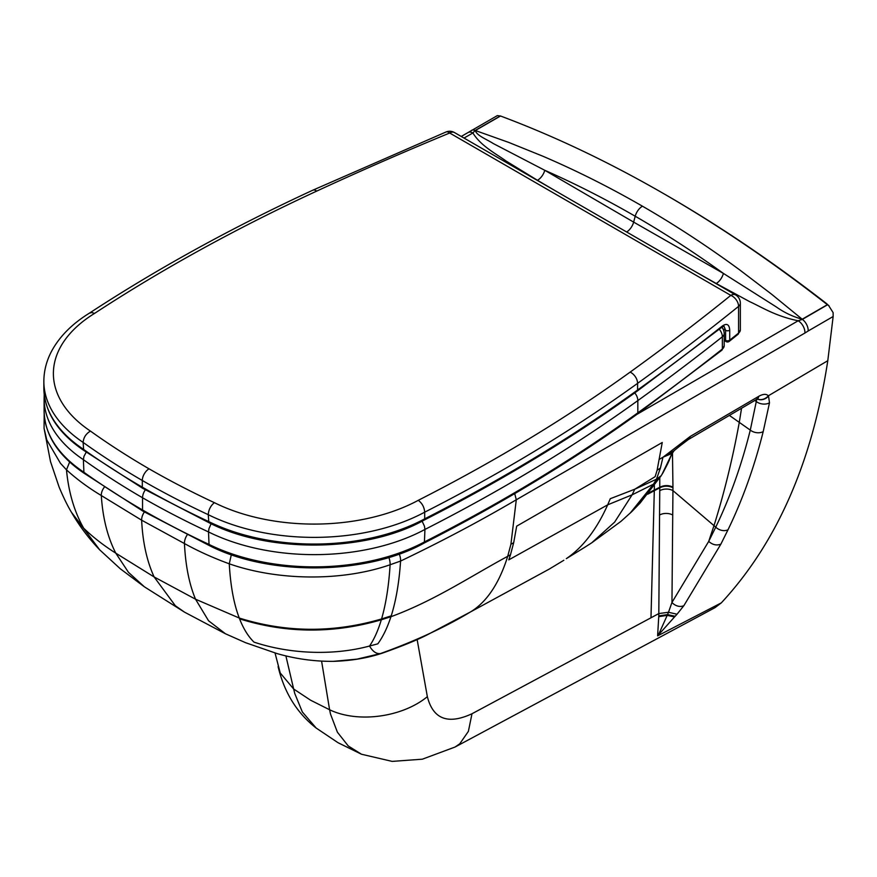 <?xml version="1.0" encoding="UTF-8"?>
<svg xmlns="http://www.w3.org/2000/svg" width="877" height="877" viewBox="0 0 877 877"><rect width="100%" height="100%" fill="white"/><g stroke="black" fill="none" stroke-linecap="round" stroke-linejoin="round"><path stroke-width="1.32" d="M461.247 136.461L497.336 115.611L500.526 116.005L475.345 130.52C476.343 135.398 486.932 139.432 493.203 143.499L544.781 170.302C575.29 183.742 605.437 199.057 635.211 216.235L633.643 222.111L544.781 170.302A10.897 6.358 -59.5 0 1 537.469 180.289L555.262 190.758M500.383 115.95L475.148 130.443A10.897 6.292 60 0 0 475.345 130.52L508.671 142.392L542.699 156.15C576.353 170.566 609.603 187.25 642.457 206.194A10.897 6.292 120 0 0 635.211 216.235C664.963 233.425 694.354 252.488 723.393 273.416A10.897 6.227 -60.5 0 1 716.224 283.501L694.781 271.344M500.526 116.005C554.56 136.209 609.033 162.135 663.933 193.795L666.542 195.297C720.236 226.343 773.514 262.398 826.375 303.453A3057.617 1152.334 110.6 0 1 828.031 305.075L827.351 304.692L802.203 319.228L771.508 294.135L739.53 269.787C707.64 246.36 675.279 225.17 642.457 206.194M471.409 130.443A9.537 5.481 60.2 0 1 475.148 130.443L472.9 132.986C480.936 146.13 496.382 153.935 506.04 161.006L537.469 180.289M321.596 661.148L329.599 709.756L310.622 700.23L293.652 689.004L294.749 693.455L302.335 711.96L316.18 728.053C296.963 713.045 284.269 692.567 278.097 666.597M468.165 132.504A9.537 5.481 60.2 0 1 472.9 132.986L464.021 138.062M275.038 653.014L280.223 672.966L293.652 689.004L285.88 655.864M828.908 305.777L827.351 304.692C773.317 262.508 718.844 225.542 663.933 193.795L666.542 195.297M829.116 305.963L826.375 303.453M827.482 304.801L802.4 319.381A10.897 6.292 -120 0 1 802.203 319.228C792.94 316.696 784.29 312.596 776.244 306.906L723.393 273.416L633.643 222.111A10.897 6.292 120 0 1 626.66 231.999M231.331 554.724L229.27 563.812C230.498 585.759 233.83 603.836 239.278 618.044C286.099 632.723 333.534 633.019 381.583 618.943C385.968 603.76 388.818 585.693 390.112 564.755C341.701 581.648 277.538 580.749 229.27 563.812C212.892 557.816 197.95 551.052 184.444 543.543C185.54 565.698 189.246 584.257 195.538 599.21L208.54 620.763L225.455 633.775L184.565 612.179L175.334 605.733L154.133 576.956L115.786 553.168C107.564 537.097 102.73 517.89 101.304 495.538L141.646 520.193C142.688 542.118 146.854 561.039 154.133 576.956L195.538 599.21L239.278 618.044A221.892 91.022 108.5 0 0 239.585 618.855C243.466 628.765 248.268 636.516 253.979 642.117C289.344 653.902 332.8 655.974 369.546 646.031L377.812 643.839C382.909 636.877 387.283 627.833 390.945 616.717C434.312 600.723 469.469 577 507.717 556.303L510.918 544.255L516.29 499.78C480.114 521.026 441.548 541.449 400.581 561.061A9.537 4.253 -110.6 0 0 399.287 554.023M239.585 618.855C286.198 633.457 333.446 633.775 381.32 619.787A247.829 100.219 71.2 0 0 381.583 618.943L391.23 615.851A244.968 109.778 69.3 0 1 390.945 616.717L381.32 619.787C378.086 630.519 374.161 639.267 369.546 646.031C372.736 651.578 376.397 654.089 380.508 653.551C416.082 640.747 446.645 626.529 472.188 610.896C487.667 600.679 499.506 582.481 507.717 556.303L510.491 554.735L513.692 542.677L510.918 544.255M391.23 615.851C396.042 600.537 399.156 582.273 400.581 561.061L390.112 564.755A9.537 3.815 -108 0 0 388.884 557.443M417.123 639.486L427.351 696.667C433.106 719.173 447.994 724.862 471.99 713.746L468.384 731.363L459.767 743.795L455.064 747.029L715.007 607.651L721.322 602.861C776.726 543.082 812.223 462.365 827.789 360.71L833.15 316.509L808.155 331.002A9.537 5.525 -120.3 0 0 802.4 319.381L798.158 320.774L630.431 418.132M427.351 696.667C402.214 717.353 357.783 723.328 329.599 709.756L330.519 714.108L337.404 732.207L348.224 745.932L361.477 754.231L338.04 742.72L316.18 728.053M808.155 331.002L804.911 333.041A9.537 5.536 -120.2 0 0 798.158 320.774C775.389 316.137 761.872 307.213 749.638 301.633L716.224 283.501M510.491 554.735L508.792 559.855L607.684 504.834L610.282 498.706L634.784 489.213L655.152 476.639L657.103 470.269L662.256 442.49L516.685 526.156L513.692 542.677M674.49 450.23L672.089 453.387L662.968 457.224L660.403 468.066L656.456 479.215L634.784 489.213L632.109 494.836L607.684 504.834C596.733 529.368 582.942 547.314 566.312 558.66L584.597 547.38L566.312 558.66M585.628 546.733L584.597 547.38M630.848 512.508L653.782 483.994A23.536 11.675 -167.8 0 1 653.464 484.203L632.109 494.836L614.624 522.133L591.701 542.841L620.916 521.398L631.681 511.708M656.785 479.028L661.159 475.729A92.502 29.138 -43 0 1 660.666 476.496L653.782 483.994L656.785 479.028A22.265 10.688 -168 0 1 656.456 479.215L653.464 484.203L630.081 513.231M756.851 398.86L750.284 430.103C741.602 464.985 730.092 497.336 715.753 527.143L708.704 541.405L713.999 525.63C724.259 492.874 732.679 458.528 739.245 422.582L741.514 408.485M654.385 485.529L654.308 490.396A68.384 39.487 60 0 1 654.297 490.956L650.986 617.781L658.813 613.571A75.005 43.949 56.1 0 1 658.78 615.917A74.984 43.927 56.1 0 1 658.748 616.674L657.607 635.869L721.322 602.861M659.767 477.877L659.767 487.272A68.505 40.682 56.6 0 1 659.767 487.82L658.813 613.571L668.493 612.256L667.529 614.591A130.629 94.387 -4.5 0 1 667.2 615.358L658.397 634.992A9.537 6.731 -138.2 0 1 658.123 635.112A9.537 8.858 -160.7 0 0 657.761 635.343M672.473 452.916L672.966 487.689L671.957 602.455L668.493 612.256L677.022 614.24L675.158 616.279A88.983 23.054 -34.8 0 1 674.534 616.937L658.397 634.992M673.843 450.888L663.165 457.114L690.122 436.516A9.537 5.525 59.8 0 1 688.248 439.596L757.695 398.772M827.789 360.71L768.318 395.812A19.371 8.967 -51.4 0 1 768.537 396.064L769.491 402.806L763.209 431.583C754.33 466.926 742.6 499.649 728.02 529.763L720.883 544.135L683.896 605.634L677.022 614.24M769.491 402.806A9.537 6.435 -169.3 0 1 756.434 401.677L754.944 400.603M720.883 544.135C716.684 545.779 712.617 544.869 708.704 541.405L671.957 602.455A9.537 7.509 -145.1 0 0 683.896 605.634M658.748 616.674L667.2 615.358L674.534 616.937M680.212 444.058L679.894 445.954L688.248 439.596M690.122 436.516L758.726 396.338A9.537 5.558 59.6 0 1 756.851 399.473M768.537 396.064A9.537 8.408 141.3 0 1 757.476 399.134M661.159 475.729L640.188 502.949L631.857 511.543M672.089 453.387L661.96 474.479M671.607 454.604L668.976 460.765M663.308 472.243L661.291 475.52M563.856 560.26L549.188 569.118L469.579 612.431M672.966 487.075C668.46 485.047 664.064 485.113 659.767 487.272L648.794 492.852M833.15 316.509L833.117 312.618L828.655 305.591M209.077 545.428L208.507 531.933A162.004 93.532 0 0 0 424.939 529.434A1787.622 1032.076 0 0 0 637.831 400.592A3068.459 1771.562 0 0 0 722.363 336.779A9.537 6.292 -128.4 0 0 719.272 329.248M209.055 545.406C268.57 576.321 367.024 575.191 424.38 542.918L424.939 529.434L424.457 526.178L422.1 521.168M209.088 545.428L143.115 511.247L142.545 509.997A851.118 491.394 180 0 1 83.381 471.903A162.004 93.532 180 0 1 44.102 410.842C44.661 434.674 57.948 455.448 83.94 473.152L83.381 459.669A851.118 491.394 0 0 0 142.545 497.763A851.118 491.394 0 0 0 208.507 531.933L208.967 528.667L211.127 523.722M86.231 452.137L83.929 456.446L83.381 459.669A162.004 93.532 0 0 1 44.102 398.607L44.234 394.562M722.944 328.82L725.597 330.344A2.73 1.579 0 0 0 729.73 330.158C729.28 324.413 726.847 323.01 722.429 325.948A2.73 1.798 -128.4 0 1 721.914 327.165L724.029 326.222L725.597 330.344L725.597 340.364A2.73 1.579 0 0 0 726.66 340.736A2.73 1.579 0 0 0 729.73 340.166A2.73 1.798 51.4 0 1 729.215 341.383L729.215 341.383A2.73 2.73 0 0 1 726.156 341.613A2.73 1.579 -60 0 1 725.597 340.364L724.194 339.552M721.914 327.165L637.053 391.241C572.484 437.755 501.501 480.706 424.106 520.116L424.687 518.855A162.004 93.532 180 0 1 208.255 521.355A851.118 491.394 180 0 1 142.304 487.173L142.863 488.423L208.836 522.604L208.255 514.678A162.004 93.532 0 0 0 424.687 512.179A1787.622 1032.076 0 0 0 637.59 383.348A3068.459 1771.562 0 0 0 738.577 306.369A9.537 6.336 -128.9 0 0 730.815 295.374A9.537 5.503 -60 0 1 735.584 294.902A9.537 9.537 0 0 1 740.352 303.168A9.537 5.503 180 0 1 738.577 306.369L738.577 333.074A3068.459 1771.562 180 0 1 729.73 340.166L729.73 330.158M43.85 388.029C44.42 411.85 57.696 432.624 83.688 450.329L83.129 442.403A851.118 491.394 0 0 0 142.304 480.497A851.118 491.394 0 0 0 208.255 514.678C208.616 509.69 210.655 505.689 214.372 502.664A841.58 485.88 180 0 1 149.046 468.822A9.537 5.503 120 0 0 142.304 480.497L142.304 487.173A851.118 491.394 180 0 1 83.129 449.079A162.004 93.532 180 0 1 43.85 388.029L43.85 381.352A162.004 93.532 0 0 0 83.129 442.403C83.556 437.47 86.001 433.698 90.452 431.089A152.466 88.029 180 0 1 94.595 313.374L91.833 312.541L89.443 313.133C157.783 268.428 232.208 227.461 312.738 190.232A9.537 4.867 -114.8 0 1 316.74 191.098A3058.921 1766.048 180 0 1 449.682 133.008A9.537 4.528 -112.4 0 0 446.042 131.978L312.738 190.232M418.274 500.318C422.166 503.255 424.304 507.202 424.687 512.179L424.687 518.855A1787.622 1032.076 180 0 0 637.59 390.013L637.59 383.348A9.537 6.073 54.2 0 0 630.146 372.111A1778.085 1026.561 180 0 1 418.274 500.318A152.466 88.029 180 0 1 214.372 502.664M184.565 612.179L144.354 586.79L128.481 572.352L115.786 553.168C103.65 545.472 92.951 537.163 83.699 528.228L71.454 512.3C67.463 505.623 63.352 497.215 59.11 487.075L50.493 461.543L44.069 428.316L46.755 439.881L60.425 463.264L66.477 469.831C76.792 479.237 88.402 487.809 101.304 495.538A9.537 5.821 -57 0 1 104.319 487.184M84.236 529.16L72.32 513.779C79.993 526.792 89.114 538.796 99.66 549.813L84.236 529.16A221.892 156.643 134.8 0 1 83.699 528.228C74.326 511.74 68.592 492.282 66.477 469.831L69.645 462.015M144.376 511.971A9.537 5.503 120 0 0 141.646 520.193L184.444 543.543A9.537 5.174 -62.9 0 1 187.207 534.871M72.32 513.779L71.454 512.3M804.911 333.041L516.29 499.78L514.722 493.608M333.37 661.346L356.994 659.142L382.405 653.124C367.704 658.035 351.359 660.776 333.37 661.357C314.383 661.499 295.626 658.912 277.099 653.595L245.571 642.698L225.455 633.775M660.403 468.066L657.103 470.269M662.968 457.224L659.57 459.197M728.02 529.763A9.537 7.202 -154.5 0 1 715.753 527.143L672.922 490.594A9.537 5.733 -179.3 0 0 659.734 490.714M763.209 431.583A9.537 6.643 -166.2 0 1 750.284 430.103L729.521 415.512M471.99 713.746L650.986 617.781M647.686 494.222L659.767 487.82C664.064 485.672 668.46 485.628 672.966 487.689M659.482 515.073A9.537 5.744 -179.4 0 1 672.637 514.963M758.726 396.338C763.111 393.905 766.301 393.729 768.318 395.812A9.537 8.441 136.8 0 1 757.575 399.09M658.78 615.917L667.529 614.591L675.158 616.279M669.315 460.25L667.605 463.769M667.912 463.286L663.012 472.747M382.547 653.08L382.405 653.124C404.242 645.406 420.236 638.752 430.388 633.172L469.721 612.354M721.848 350.219A2.73 1.798 -128.4 0 0 722.363 349.013A9.537 5.503 180 0 0 724.194 345.768L721.848 350.219L637.305 414.065A2.73 1.732 -125.8 0 0 637.831 412.837A1787.622 1032.076 180 0 1 424.939 541.668A162.004 93.532 180 0 1 208.507 544.168A851.118 491.394 180 0 1 142.545 509.997L142.545 497.763A9.537 5.503 120 0 1 145.341 489.837M724.194 345.768L724.194 333.534A9.537 5.503 180 0 1 722.363 336.779L722.363 349.013A3068.459 1771.562 180 0 1 637.831 412.837L637.831 400.592A9.537 6.073 54.2 0 0 634.773 392.885M726.66 340.736A2.73 1.283 79.1 0 0 727.515 341.822M142.863 488.423L83.655 450.307M637.053 391.241A2.73 1.732 -125.8 0 0 637.59 390.013A3068.459 1771.562 180 0 0 722.429 325.948M738.072 334.28A2.73 1.809 -128.9 0 0 738.577 333.074A9.537 5.503 180 0 0 740.352 329.862L738.072 334.28L729.215 341.383M446.042 131.978A9.537 9.537 0 0 1 454.45 132.537A9.537 5.503 120 0 0 449.682 133.008L730.815 295.374A3058.921 1766.048 180 0 1 630.146 372.111M94.595 313.374A1778.085 1026.561 180 0 1 316.74 191.098M149.046 468.822A841.58 485.88 180 0 1 90.452 431.089M44.069 428.316L44.19 414.032M99.66 549.813L120.313 568.8L144.354 586.79M361.477 754.231L392.151 761.389L422.33 759.197L455.064 747.029M584.937 547.16L591.701 542.841M672.001 454.012L673.821 450.899L679.894 445.954M549.188 569.118L469.644 612.398M637.305 414.065C572.736 460.568 501.754 503.519 424.358 542.929M143.115 511.247L83.907 473.12M44.102 410.842L44.102 398.607M724.194 333.534A9.537 9.537 0 0 0 721.815 327.242M424.128 520.094C366.772 552.367 268.318 553.497 208.803 522.593M724.194 340.473L726.156 341.613M740.352 329.862L740.352 303.168M454.45 132.537L735.584 294.902M89.52 313.089C72.111 323.799 59.439 336.582 51.48 351.414C46.437 361.039 43.894 371.015 43.85 381.352"/></g></svg>
